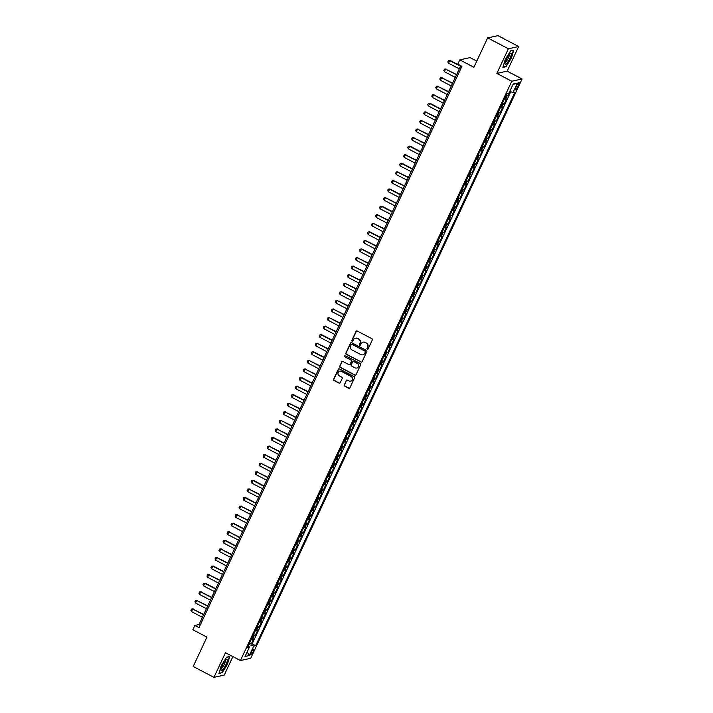 <?xml version="1.0" encoding="UTF-8"?>
<svg xmlns="http://www.w3.org/2000/svg" width="713" height="713" viewBox="0 0 713 713"><rect width="100%" height="100%" fill="white"/><g stroke="black" fill="none" stroke-linecap="round" stroke-linejoin="round"><path stroke-width="1.07" d="M367.284 349.192A0.66 0.633 -102.3 0 0 368.131 348.898L372.311 339.958A0.945 0.9 -102.3 0 0 371.892 338.693L357.231 331.01A0.945 0.9 -102.3 0 0 356.028 331.42L351.839 340.359A0.66 0.633 -102.3 0 0 352.552 341.304A0.66 0.633 -102.3 0 0 352.98 340.957L353.523 339.798A3.021 2.888 -102.3 0 1 357.382 338.479L358.612 339.121A3.021 2.888 -102.3 0 1 359.958 343.176L359.414 344.334A0.66 0.633 -102.3 0 0 360.127 345.279A0.66 0.633 -102.3 0 0 360.555 344.932L361.099 343.773A3.021 2.888 -102.3 0 1 364.958 342.445L366.188 343.087A3.021 2.888 -102.3 0 1 367.534 347.142L366.99 348.3A0.66 0.633 -102.3 0 0 367.284 349.192M363.193 342.16A3.021 2.888 -102.3 0 1 365.243 342.383L366.464 343.024A3.021 2.888 -102.3 0 1 367.81 347.079L367.266 348.238A0.66 0.633 -102.3 0 0 367.837 349.201M356.776 330.912A0.945 0.9 -102.3 0 0 356.304 331.367L352.115 340.297A0.66 0.633 -102.3 0 0 352.685 341.26M355.618 338.185A3.021 2.888 -102.3 0 1 357.668 338.417L358.889 339.058A3.021 2.888 -102.3 0 1 360.234 343.113L359.691 344.272A0.66 0.633 -102.3 0 0 360.261 345.226M253.231 651.584A3.084 0.713 117.7 0 0 253.775 649.053A3.084 0.713 117.7 0 0 251.448 651.976A3.084 0.713 117.7 0 0 250.914 654.507A3.084 0.713 117.7 0 0 253.231 651.584M344.174 384.77A0.945 0.9 -102.3 0 0 344.593 386.036L348.702 388.193A0.945 0.9 -102.3 0 0 349.914 387.783L354.566 377.854A0.945 0.9 -102.3 0 0 354.147 376.589L339.477 368.906A0.945 0.9 -102.3 0 0 338.274 369.316L333.622 379.245A0.945 0.9 -102.3 0 0 334.041 380.51L339.014 383.113A0.945 0.9 -102.3 0 0 340.217 382.703L342.213 378.451A0.945 0.9 -102.3 0 0 341.794 377.186L339.326 375.894A2.531 2.415 -102.3 0 1 339.843 371.17A2.531 2.415 -102.3 0 1 341.438 371.393L351.09 376.455A2.531 2.415 -102.3 0 1 350.573 381.17A2.531 2.415 -102.3 0 1 348.978 380.956L347.374 380.109A0.945 0.9 -102.3 0 0 346.161 380.528L344.45 384.708A0.945 0.9 -102.3 0 0 344.869 385.983L348.987 388.13A0.945 0.9 -102.3 0 0 349.441 388.237M508.396 48.769L496.854 73.412L507.139 71.157L518.681 46.523L508.396 48.769L487.647 37.896L473.895 67.254L459.787 59.856L457.782 64.143L461.935 66.318L198.998 627.627L194.845 625.453L192.84 629.731L206.948 637.128L193.196 666.477L213.945 677.35L224.238 675.104L232.901 656.602M496.854 73.412L511.791 81.237L240.424 660.541L225.486 652.716L213.945 677.35M360.956 362.035A0.945 0.9 -102.3 0 0 362.168 361.625L366.821 351.696A0.945 0.9 -102.3 0 0 366.402 350.431L351.732 342.739A0.945 0.9 -102.3 0 0 350.529 343.158L345.876 353.087A0.945 0.9 -102.3 0 0 346.295 354.352L361.241 361.972A0.945 0.9 -102.3 0 0 361.696 362.079M360.689 364.78L356.045 374.699A0.945 0.9 -102.3 0 1 354.833 375.118L340.172 367.436A0.945 0.9 -102.3 0 1 339.753 366.161L341.741 361.919A0.945 0.9 -102.3 0 1 342.953 361.5L348.898 364.619A0.945 0.9 -102.3 0 0 350.101 364.2L351.42 361.384A0.945 0.9 -102.3 0 0 351.001 360.118L344.816 356.874A0.66 0.633 -102.3 0 1 344.949 355.635A0.66 0.633 -102.3 0 1 345.368 355.698L360.27 363.505A0.945 0.9 -102.3 0 1 360.689 364.78M487.647 37.896L497.941 35.65L518.681 46.523M249.541 643.162L251.234 644.053L253.641 638.91L252.625 639.133L254.238 635.702A3.85 0.713 -154.9 0 1 253.097 635.559M253.552 634.597L255.245 635.479L257.66 630.337L256.644 630.559L258.249 627.137A3.85 0.713 -154.9 0 1 257.117 626.985M257.562 626.023L259.265 626.914L261.671 621.772L260.655 621.994L262.259 618.563A3.85 0.713 -154.9 0 1 261.127 618.421M261.582 617.449L263.275 618.34L265.691 613.198L264.675 613.421L266.279 609.998A3.85 0.713 -154.9 0 1 265.147 609.847M265.592 608.884L267.295 609.775L269.701 604.633L268.685 604.856L270.289 601.424A3.85 0.713 -154.9 0 1 269.157 601.282M269.612 600.31L271.305 601.202L273.712 596.059L272.696 596.282L274.309 592.86A3.85 0.713 -154.9 0 1 273.168 592.708M273.623 591.745L275.325 592.637L277.731 587.494L276.715 587.717L278.32 584.286A3.85 0.713 -154.9 0 1 277.188 584.143M277.642 583.172L279.336 584.063L281.742 578.92L280.726 579.143L282.33 575.721A3.85 0.713 -154.9 0 1 281.198 575.569M281.653 574.607L283.346 575.498L285.761 570.355L284.745 570.578L286.35 567.147A3.85 0.713 -154.9 0 1 285.218 567.004M285.663 566.033L287.366 566.924L289.772 561.782L288.756 562.004L290.36 558.573A3.85 0.713 -154.9 0 1 289.228 558.431M289.683 557.468L291.376 558.359L293.783 553.217L292.767 553.44L294.38 550.008A3.85 0.713 -154.9 0 1 293.239 549.866M293.694 548.894L295.396 549.785L297.802 544.643L296.786 544.866L298.391 541.434A3.85 0.713 -154.9 0 1 297.259 541.292M297.713 540.329L299.407 541.22L301.813 536.078L300.797 536.301L302.401 532.869A3.85 0.713 -154.9 0 1 301.269 532.727M301.724 531.755L303.417 532.647L305.832 527.504L304.816 527.727L306.421 524.296A3.85 0.713 -154.9 0 1 305.289 524.153M305.734 523.19L307.437 524.073L309.843 518.939L308.827 519.153L310.431 515.731A3.85 0.713 -154.9 0 1 309.299 515.579M309.754 514.617L311.447 515.508L313.854 510.365L312.847 510.588L314.451 507.157A3.85 0.713 -154.9 0 1 313.31 507.014M313.765 506.052L315.467 506.934L317.873 501.8L316.857 502.014L318.461 498.592A3.85 0.713 -154.9 0 1 317.33 498.44M317.784 497.478L319.477 498.369L321.884 493.227L320.868 493.449L322.481 490.018A3.85 0.713 -154.9 0 1 321.34 489.876M321.795 488.913L323.488 489.795L325.903 484.653L324.887 484.876L326.492 481.453A3.85 0.713 -154.9 0 1 325.36 481.302M325.805 480.339L327.508 481.23L329.914 476.088L328.898 476.311L330.502 472.879A3.85 0.713 -154.9 0 1 329.37 472.737M329.825 471.774L331.518 472.657L333.925 467.514L332.918 467.737L334.522 464.315A3.85 0.713 -154.9 0 1 333.39 464.163M333.836 463.2L335.538 464.092L337.944 458.949L336.928 459.172L338.532 455.741A3.85 0.713 -154.9 0 1 337.401 455.598M337.855 454.636L339.548 455.518L341.955 450.375L340.939 450.598L342.552 447.176A3.85 0.713 -154.9 0 1 341.411 447.024M341.866 446.062L343.559 446.953L345.974 441.81L344.958 442.033L346.563 438.602A3.85 0.713 -154.9 0 1 345.431 438.459M345.876 437.488L347.579 438.379L349.985 433.237L348.969 433.459L350.573 430.037A3.85 0.713 -154.9 0 1 349.441 429.886M349.896 428.923L351.589 429.814L354.005 424.672L352.988 424.895L354.593 421.463A3.85 0.713 -154.9 0 1 353.461 421.321M353.906 420.349L355.609 421.24L358.015 416.098L356.999 416.321L358.603 412.898A3.85 0.713 -154.9 0 1 357.471 412.747M357.926 411.784L359.619 412.675L362.026 407.533L361.01 407.756L362.623 404.324A3.85 0.713 -154.9 0 1 361.482 404.182M361.937 403.21L363.639 404.102L366.045 398.959L365.029 399.182L366.634 395.76A3.85 0.713 -154.9 0 1 365.502 395.608M365.956 394.646L367.65 395.537L370.056 390.394L369.04 390.617L370.644 387.186A3.85 0.713 -154.9 0 1 369.512 387.043M369.967 386.072L371.66 386.963L374.075 381.82L373.059 382.043L374.664 378.621A3.85 0.713 -154.9 0 1 373.532 378.469M373.977 377.507L375.68 378.398L378.086 373.255L377.07 373.478L378.674 370.047A3.85 0.713 -154.9 0 1 377.542 369.904M377.997 368.933L379.69 369.824L382.097 364.682L381.081 364.904L382.694 361.473A3.85 0.713 -154.9 0 1 381.553 361.331M382.008 360.368L383.71 361.259L386.116 356.117L385.1 356.34L386.704 352.908A3.85 0.713 -154.9 0 1 385.573 352.766M386.027 351.794L387.72 352.685L390.127 347.543L389.111 347.766L390.715 344.334A3.85 0.713 -154.9 0 1 389.583 344.192M390.038 343.229L391.731 344.121L394.146 338.978L393.13 339.201L394.735 335.77A3.85 0.713 -154.9 0 1 393.603 335.627M394.048 334.655L395.751 335.547L398.157 330.404L397.141 330.627L398.745 327.196A3.85 0.713 -154.9 0 1 397.613 327.053M398.068 326.091L399.761 326.973L402.168 321.839L401.161 322.053L402.765 318.631A3.85 0.713 -154.9 0 1 401.624 318.479M402.079 317.517L403.781 318.408L406.187 313.265L405.171 313.488L406.775 310.057A3.85 0.713 -154.9 0 1 405.644 309.914M406.098 308.952L407.791 309.834L410.198 304.701L409.182 304.914L410.795 301.492A3.85 0.713 -154.9 0 1 409.654 301.341M410.109 300.378L411.802 301.269L414.217 296.127L413.201 296.35L414.806 292.918A3.85 0.713 -154.9 0 1 413.674 292.776M414.119 291.813L415.822 292.695L418.228 287.553L417.212 287.776L418.816 284.353A3.85 0.713 -154.9 0 1 417.684 284.202M418.139 283.239L419.832 284.13L422.248 278.988L421.231 279.211L422.836 275.779A3.85 0.713 -154.9 0 1 421.704 275.637M422.149 274.674L423.852 275.557L426.258 270.414L425.242 270.637L426.846 267.215A3.85 0.713 -154.9 0 1 425.714 267.063M426.169 266.101L427.862 266.992L430.269 261.849L429.253 262.072L430.866 258.641A3.85 0.713 -154.9 0 1 429.725 258.498M430.18 257.536L431.873 258.418L434.288 253.275L433.272 253.498L434.877 250.076A3.85 0.713 -154.9 0 1 433.745 249.924M434.19 248.962L435.893 249.853L438.299 244.711L437.283 244.933L438.887 241.502A3.85 0.713 -154.9 0 1 437.755 241.359M438.21 240.388L439.903 241.279L442.318 236.137L441.302 236.359L442.907 232.937A3.85 0.713 -154.9 0 1 441.775 232.786M442.22 231.823L443.923 232.714L446.329 227.572L445.313 227.795L446.917 224.363A3.85 0.713 -154.9 0 1 445.785 224.221M446.24 223.249L447.933 224.14L450.34 218.998L449.324 219.221L450.937 215.798A3.85 0.713 -154.9 0 1 449.796 215.647M450.251 214.684L451.953 215.576L454.359 210.433L453.343 210.656L454.947 207.225A3.85 0.713 -154.9 0 1 453.816 207.082M454.27 206.11L455.964 207.002L458.37 201.859L457.354 202.082L458.958 198.66A3.85 0.713 -154.9 0 1 457.826 198.508M458.281 197.546L459.974 198.437L462.389 193.294L461.373 193.517L462.978 190.086A3.85 0.713 -154.9 0 1 461.846 189.943M462.291 188.972L463.994 189.863L466.4 184.72L465.384 184.943L466.988 181.512A3.85 0.713 -154.9 0 1 465.856 181.369M466.311 180.407L468.004 181.298L470.411 176.156L469.404 176.378L471.008 172.947A3.85 0.713 -154.9 0 1 469.867 172.804M470.322 171.833L472.024 172.724L474.43 167.582L473.414 167.805L475.018 164.373A3.85 0.713 -154.9 0 1 473.887 164.231M474.341 163.268L476.034 164.159L478.441 159.017L477.425 159.24L479.029 155.808A3.85 0.713 -154.9 0 1 477.897 155.666M478.352 154.694L480.045 155.586L482.46 150.443L481.444 150.666L483.049 147.234A3.85 0.713 -154.9 0 1 481.917 147.092M482.362 146.129L484.065 147.021L486.471 141.878L485.455 142.092L487.059 138.67A3.85 0.713 -154.9 0 1 485.927 138.518M486.382 137.556L488.075 138.447L490.482 133.304L489.475 133.527L491.079 130.096A3.85 0.713 -154.9 0 1 489.947 129.953M490.392 128.991L492.095 129.873L494.501 124.739L493.485 124.953L495.089 121.531A3.85 0.713 -154.9 0 1 493.957 121.379M494.412 120.417L496.105 121.308L498.512 116.166L497.496 116.388L499.109 112.957A3.85 0.713 -154.9 0 1 497.968 112.814M498.423 111.852L500.116 112.734L502.531 107.601L501.515 107.815L503.12 104.392A3.85 0.713 -154.9 0 1 501.988 104.241M502.433 103.278L504.136 104.169L506.542 99.027L505.526 99.25A3.85 0.713 -154.9 0 1 504.394 99.098M516.863 85.435L515.98 87.325A2.986 0.686 117.7 0 0 515.454 89.776A2.986 0.686 117.7 0 0 517.7 86.941L518.592 85.061A2.986 0.686 117.7 0 0 519.109 82.601A2.986 0.686 117.7 0 0 516.863 85.435M511.791 81.237L522.085 78.991L250.718 658.295L240.424 660.541M251.234 644.053L252.17 643.848L255.655 645.675L514.973 92.084L513.03 92.503L509.75 91.398M255.655 645.675L253.703 646.103L249.292 655.523L245.058 656.45L249.479 647.021L247.527 647.449L506.854 93.858L508.797 93.43L513.217 84L517.442 83.082L513.03 92.503M506.453 94.713L508.146 95.595L507.13 95.818A3.85 0.713 -154.9 0 1 505.998 95.676M504.136 104.169L503.12 104.392M500.116 112.734L499.109 112.957M496.105 121.308L495.089 121.531M492.095 129.873L491.079 130.096M488.075 138.447L487.059 138.67M484.065 147.021L483.049 147.234M480.045 155.586L479.029 155.808M476.034 164.159L475.018 164.373M472.024 172.724L471.008 172.947M468.004 181.298L466.988 181.512M463.994 189.863L462.978 190.086M459.974 198.437L458.958 198.66M455.964 207.002L454.947 207.225M451.953 215.576L450.937 215.798M447.933 224.14L446.917 224.363M443.923 232.714L442.907 232.937M439.903 241.279L438.887 241.502M435.893 249.853L434.877 250.076M431.873 258.418L430.866 258.641M427.862 266.992L426.846 267.215M423.852 275.557L422.836 275.779M419.832 284.13L418.816 284.353M415.822 292.695L414.806 292.918M411.802 301.269L410.795 301.492M407.791 309.834L406.775 310.057M403.781 318.408L402.765 318.631M399.761 326.973L398.745 327.196M395.751 335.547L394.735 335.77M391.731 344.121L390.715 344.334M387.72 352.685L386.704 352.908M383.71 361.259L382.694 361.473M379.69 369.824L378.674 370.047M375.68 378.398L374.664 378.621M371.66 386.963L370.644 387.186M367.65 395.537L366.634 395.76M363.639 404.102L362.623 404.324M359.619 412.675L358.603 412.898M355.609 421.24L354.593 421.463M351.589 429.814L350.573 430.037M347.579 438.379L346.563 438.602M343.559 446.953L342.552 447.176M339.548 455.518L338.532 455.741M335.538 464.092L334.522 464.315M331.518 472.657L330.502 472.879M327.508 481.23L326.492 481.453M323.488 489.795L322.481 490.018M319.477 498.369L318.461 498.592M315.467 506.934L314.451 507.157M311.447 515.508L310.431 515.731M307.437 524.073L306.421 524.296M303.417 532.647L302.401 532.869M299.407 541.22L298.391 541.434M295.396 549.785L294.38 550.008M291.376 558.359L290.36 558.573M287.366 566.924L286.35 567.147M283.346 575.498L282.33 575.721M279.336 584.063L278.32 584.286M275.325 592.637L274.309 592.86M271.305 601.202L270.289 601.424M267.295 609.775L266.279 609.998M263.275 618.34L262.259 618.563M259.265 626.914L258.249 627.137M255.245 635.479L254.238 635.702M252.17 643.848L510.784 91.745M508.146 95.595L510.062 91.505M248.534 646.174L248.944 644.427M476.774 61.113L470.081 57.61L459.787 59.856M507.139 71.157L522.085 78.991M460.785 65.721L199.016 624.535L194.845 625.453M200.157 625.132L199.016 624.535M500.383 107.672A3.85 0.713 25.1 0 0 501.515 107.815M496.364 116.246A3.85 0.713 25.1 0 0 497.496 116.388M492.353 124.811A3.85 0.713 25.1 0 0 493.485 124.953M488.334 133.384A3.85 0.713 25.1 0 0 489.475 133.527M484.323 141.949A3.85 0.713 25.1 0 0 485.455 142.092M480.312 150.523A3.85 0.713 25.1 0 0 481.444 150.666M476.293 159.088A3.85 0.713 25.1 0 0 477.425 159.24M472.282 167.662A3.85 0.713 25.1 0 0 473.414 167.805M468.263 176.227A3.85 0.713 25.1 0 0 469.404 176.378M464.252 184.801A3.85 0.713 25.1 0 0 465.384 184.943M460.233 193.366A3.85 0.713 25.1 0 0 461.373 193.517M456.222 201.939A3.85 0.713 25.1 0 0 457.354 202.082M452.211 210.504A3.85 0.713 25.1 0 0 453.343 210.656M448.192 219.078A3.85 0.713 25.1 0 0 449.324 219.221M444.181 227.643A3.85 0.713 25.1 0 0 445.313 227.795M440.162 236.217A3.85 0.713 25.1 0 0 441.302 236.359M436.151 244.782A3.85 0.713 25.1 0 0 437.283 244.933M432.14 253.356A3.85 0.713 25.1 0 0 433.272 253.498M428.121 261.921A3.85 0.713 25.1 0 0 429.253 262.072M424.11 270.494A3.85 0.713 25.1 0 0 425.242 270.637M420.091 279.059A3.85 0.713 25.1 0 0 421.231 279.211M416.08 287.633A3.85 0.713 25.1 0 0 417.212 287.776M412.069 296.207A3.85 0.713 25.1 0 0 413.201 296.35M408.05 304.772A3.85 0.713 25.1 0 0 409.182 304.914M404.039 313.346A3.85 0.713 25.1 0 0 405.171 313.488M400.02 321.911A3.85 0.713 25.1 0 0 401.161 322.053M396.009 330.484A3.85 0.713 25.1 0 0 397.141 330.627M391.998 339.049A3.85 0.713 25.1 0 0 393.13 339.201M387.979 347.623A3.85 0.713 25.1 0 0 389.111 347.766M383.968 356.188A3.85 0.713 25.1 0 0 385.1 356.34M379.949 364.762A3.85 0.713 25.1 0 0 381.081 364.904M375.938 373.327A3.85 0.713 25.1 0 0 377.07 373.478M371.919 381.901A3.85 0.713 25.1 0 0 373.059 382.043M367.908 390.466A3.85 0.713 25.1 0 0 369.04 390.617M363.897 399.039A3.85 0.713 25.1 0 0 365.029 399.182M359.878 407.604A3.85 0.713 25.1 0 0 361.01 407.756M355.867 416.178A3.85 0.713 25.1 0 0 356.999 416.321M351.848 424.743A3.85 0.713 25.1 0 0 352.988 424.895M347.837 433.317A3.85 0.713 25.1 0 0 348.969 433.459M343.826 441.882A3.85 0.713 25.1 0 0 344.958 442.033M339.807 450.456A3.85 0.713 25.1 0 0 340.939 450.598M335.796 459.02A3.85 0.713 25.1 0 0 336.928 459.172M331.777 467.594A3.85 0.713 25.1 0 0 332.918 467.737M327.766 476.159A3.85 0.713 25.1 0 0 328.898 476.311M323.755 484.733A3.85 0.713 25.1 0 0 324.887 484.876M319.736 493.307A3.85 0.713 25.1 0 0 320.868 493.449M315.725 501.872A3.85 0.713 25.1 0 0 316.857 502.014M311.706 510.446A3.85 0.713 25.1 0 0 312.847 510.588M307.695 519.011A3.85 0.713 25.1 0 0 308.827 519.153M303.676 527.584A3.85 0.713 25.1 0 0 304.816 527.727M299.665 536.149A3.85 0.713 25.1 0 0 300.797 536.301M295.654 544.723A3.85 0.713 25.1 0 0 296.786 544.866M291.635 553.288A3.85 0.713 25.1 0 0 292.767 553.44M287.624 561.862A3.85 0.713 25.1 0 0 288.756 562.004M283.605 570.427A3.85 0.713 25.1 0 0 284.745 570.578M279.594 579.001A3.85 0.713 25.1 0 0 280.726 579.143M275.583 587.565A3.85 0.713 25.1 0 0 276.715 587.717M271.564 596.139A3.85 0.713 25.1 0 0 272.696 596.282M267.553 604.704A3.85 0.713 25.1 0 0 268.685 604.856M263.534 613.278A3.85 0.713 25.1 0 0 264.675 613.421M259.523 621.843A3.85 0.713 25.1 0 0 260.655 621.994M255.512 630.417A3.85 0.713 25.1 0 0 256.644 630.559M249.479 647.021L248.249 645.916M251.493 638.982A3.85 0.713 25.1 0 0 252.625 639.133M249.274 644.605L253.703 646.103M512.977 84.508L517.442 83.082M249.292 655.523L247.197 651.887M505.223 59.464L502.897 67.396L505.998 66.719L511.417 58.11L513.743 50.177L510.642 50.855L505.223 59.464M221.984 673.019L227.411 664.409L229.729 656.477L226.636 657.154L221.208 665.764L218.882 673.696L221.511 672.769M505.517 66.469L505.998 66.719M351.277 342.641A0.945 0.9 -102.3 0 0 350.805 343.096L346.153 353.024A0.945 0.9 -102.3 0 0 346.58 354.29L361.241 361.972M365.243 352.026A0.66 0.633 -102.3 0 0 364.949 351.135L352.079 344.388A0.66 0.633 -102.3 0 0 351.233 344.682L350.662 345.903A3.021 2.888 -102.3 0 0 352.008 349.958L360.805 354.566A3.021 2.888 -102.3 0 0 364.673 353.247L365.519 351.964A0.66 0.633 -102.3 0 0 365.225 351.072L364.949 351.135M351.803 344.317A0.66 0.633 -102.3 0 1 352.356 344.326L365.225 351.072M362.855 354.798A3.021 2.888 -102.3 0 0 364.949 353.185L364.673 353.247M365.519 351.964L364.949 353.185M342.498 361.402A0.945 0.9 -102.3 0 0 342.017 361.856L340.03 366.099A0.945 0.9 -102.3 0 0 340.449 367.373L355.11 375.056A0.945 0.9 -102.3 0 0 355.564 375.154M349.628 364.655A0.945 0.9 -102.3 0 0 350.386 364.147L351.705 361.322A0.945 0.9 -102.3 0 0 351.277 360.056L344.816 356.874M345.092 355.627A0.66 0.633 -102.3 0 0 345.092 356.812M355.065 367.855A2.531 2.415 -102.3 0 0 358.523 365.929A2.531 2.415 -102.3 0 0 357.177 363.354L353.773 361.571A0.945 0.9 -102.3 0 0 352.561 361.981L351.242 364.798A0.945 0.9 -102.3 0 0 351.661 366.072L355.065 367.855M356.794 368.033A2.531 2.415 -102.3 0 0 357.454 363.291L357.177 363.354M353.318 361.464A0.945 0.9 -102.3 0 1 354.049 361.509L357.454 363.291M346.919 380.011A0.945 0.9 -102.3 0 0 346.438 380.466L344.45 384.708M350.707 381.134A2.531 2.415 -102.3 0 0 351.366 376.393L351.09 376.455M339.976 371.152A2.531 2.415 -102.3 0 1 341.714 371.33L351.366 376.393M339.023 368.799A0.945 0.9 -102.3 0 0 338.55 369.254L333.898 379.182A0.945 0.9 -102.3 0 0 334.326 380.448L339.29 383.05A0.945 0.9 -102.3 0 0 339.744 383.157M460.66 65.979L450.108 60.453L448.406 63.127L459.324 68.849M448.406 63.127L447.835 61.879L448.432 60.587L450.108 60.453M460.527 66.282L449.609 60.56L448.432 60.587M509.964 58.306A6.257 1.444 117.7 0 0 510.276 53.368A6.257 1.444 117.7 0 0 506.346 59.099A6.257 1.444 117.7 0 0 504.982 63.484A6.257 1.444 117.7 0 0 506.667 63.466A6.257 1.444 117.7 0 0 509.964 58.306M505.232 62.004A4.287 0.989 117.7 0 0 508.414 57.913A4.287 0.989 117.7 0 0 509.207 54.42M510.561 50.98L513.405 50.365L511.159 58.047L505.9 66.389L503.004 67.022M227.304 659.98A6.257 1.444 117.7 0 0 226.271 659.668A6.257 1.444 117.7 0 0 222.866 664.329A6.257 1.444 117.7 0 0 220.968 669.774A6.257 1.444 117.7 0 0 220.977 670.015A6.257 1.444 117.7 0 0 224.408 667.439A6.257 1.444 117.7 0 0 227.304 659.98M221.226 668.295A4.287 0.989 117.7 0 0 223.757 665.461A4.287 0.989 117.7 0 0 225.326 661.049A4.287 0.989 117.7 0 0 225.192 660.719M226.556 657.279L229.399 656.655L227.144 664.338L221.895 672.68L218.998 673.313M456.65 74.553L445.589 69.125L444.386 71.701L455.304 77.423M444.386 71.701L443.816 70.444L444.422 69.161L446.088 69.018M456.507 74.847L445.589 69.125L444.422 69.161M452.639 83.118L441.579 77.699L440.376 80.266L451.293 85.988M440.376 80.266L439.805 79.018L440.402 77.735L442.078 77.592M452.497 83.421L441.579 77.699L440.402 77.735M448.62 91.692L437.559 86.264L436.356 88.84L447.274 94.562M436.356 88.84L435.786 87.583L436.392 86.3L438.067 86.157M448.477 91.986L437.559 86.264L436.392 86.3M444.609 100.266L433.549 94.838L432.345 97.405L443.263 103.127M432.345 97.405L431.775 96.157L432.381 94.874L434.048 94.731M444.466 100.56L433.549 94.838L432.381 94.874M440.589 108.831L430.037 103.296L428.335 105.979L439.253 111.7M428.335 105.979L427.764 104.722L428.361 103.438L430.037 103.296M440.456 109.134L429.538 103.412L428.361 103.438M436.579 117.404L425.518 111.977L424.315 114.552L435.233 120.274M424.315 114.552L423.745 113.296L424.351 112.012L426.017 111.87M436.436 117.698L425.518 111.977L424.351 112.012M432.568 125.969L421.508 120.55L420.305 123.117L431.222 128.839M420.305 123.117L419.734 121.861L420.331 120.577L422.007 120.435M432.426 126.272L421.508 120.55L420.331 120.577M428.549 134.543L417.488 129.115L416.285 131.691L427.203 137.413M416.285 131.691L415.715 130.434L416.321 129.151L417.996 129.008M428.406 134.837L417.488 129.115L416.321 129.151M424.538 143.108L413.478 137.689L412.274 140.256L423.192 145.978M412.274 140.256L411.704 138.999L412.31 137.716L413.977 137.573M424.395 143.411L413.478 137.689L412.31 137.716M420.518 151.682L409.966 146.147L408.255 148.83L419.173 154.552M408.255 148.83L407.693 147.573L408.291 146.29L409.966 146.147M420.385 151.976L409.467 146.254L408.291 146.29M416.508 160.247L405.447 154.828L404.244 157.395L415.162 163.117M404.244 157.395L403.674 156.138L404.28 154.855L405.947 154.712M416.365 160.55L405.447 154.828L404.28 154.855M412.488 168.821L401.936 163.286L400.234 165.969L411.151 171.69M400.234 165.969L399.663 164.712L400.26 163.429L401.936 163.286M412.355 169.115L401.437 163.393L400.26 163.429M408.478 177.385L397.417 171.967L396.214 174.533L407.132 180.255M396.214 174.533L395.644 173.286L396.25 171.993L397.925 171.851M408.335 177.689L397.417 171.967L396.25 171.993M404.467 185.959L393.407 180.532L392.203 183.107L403.121 188.829M392.203 183.107L391.633 181.851L392.239 180.567L393.906 180.425M404.324 186.253L393.407 180.532L392.239 180.567M400.448 194.524L389.895 188.99L388.184 191.672L399.102 197.394M388.184 191.672L387.622 190.424L388.22 189.132L389.895 188.99M400.314 194.827L389.396 189.105L388.22 189.132M396.437 203.098L385.376 197.67L384.173 200.246L395.091 205.968M384.173 200.246L383.603 198.989L384.209 197.706L385.876 197.563M396.294 203.392L385.376 197.67L384.209 197.706M392.417 211.663L381.865 206.137L380.163 208.811L391.081 214.533M380.163 208.811L379.592 207.563L380.189 206.271L381.865 206.137M392.284 211.966L381.366 206.244L380.189 206.271M388.407 220.237L377.346 214.809L376.143 217.385L387.061 223.107M376.143 217.385L375.573 216.128L376.179 214.845L377.854 214.702M388.264 220.531L377.346 214.809L376.179 214.845M384.396 228.802L373.336 223.383L372.133 225.95L383.05 231.672M372.133 225.95L371.562 224.702L372.159 223.41L373.835 223.276M384.254 229.105L373.336 223.383L372.159 223.41M380.377 237.376L369.824 231.841L368.113 234.524L379.031 240.245M368.113 234.524L367.551 233.267L368.149 231.983L369.824 231.841M380.243 237.67L369.325 231.948L368.149 231.983M376.366 245.94L365.306 240.522L364.102 243.088L375.02 248.81M364.102 243.088L363.532 241.841L364.138 240.548L365.805 240.415M376.223 246.243L365.306 240.522L364.138 240.548M372.346 254.514L361.794 248.98L360.092 251.662L371.01 257.384M360.092 251.662L359.521 250.406L360.118 249.122L361.794 248.98M372.213 254.808L361.295 249.087L360.118 249.122M368.336 263.079L357.275 257.66L356.072 260.227L366.99 265.949M356.072 260.227L355.502 258.979L356.108 257.696L357.774 257.553M368.193 263.382L357.275 257.66L356.108 257.696M364.325 271.653L353.265 266.225L352.062 268.801L362.979 274.523M352.062 268.801L351.491 267.544L352.088 266.261L353.764 266.118M364.183 271.947L353.265 266.225L352.088 266.261M360.306 280.218L349.245 274.799L348.042 277.366L358.96 283.088M348.042 277.366L347.472 276.118L348.078 274.835L349.753 274.692M360.163 280.521L349.245 274.799L348.078 274.835M356.295 288.792L345.235 283.373L344.031 285.94L354.949 291.662M344.031 285.94L343.461 284.683L344.067 283.4L345.734 283.257M356.152 289.095L345.235 283.373L344.067 283.4M352.275 297.366L341.723 291.831L340.021 294.505L350.939 300.226M340.021 294.505L339.45 293.257L340.048 291.974L341.723 291.831M352.142 297.66L341.224 291.938L340.048 291.974M348.265 305.93L337.204 300.512L336.001 303.078L346.919 308.8M336.001 303.078L335.431 301.822L336.037 300.538L337.704 300.396M348.122 306.233L337.204 300.512L336.037 300.538M344.254 314.504L333.194 309.077L331.991 311.652L342.908 317.374M331.991 311.652L331.42 310.396L332.017 309.112L333.693 308.97M344.112 314.798L333.194 309.077L332.017 309.112M340.235 323.069L329.174 317.65L327.971 320.217L338.889 325.939M327.971 320.217L327.401 318.961L328.007 317.677L329.682 317.535M340.092 323.372L329.174 317.65L328.007 317.677M336.224 331.643L325.164 326.215L323.96 328.791L334.878 334.513M323.96 328.791L323.39 327.534L323.996 326.251L325.663 326.108M336.081 331.937L325.164 326.215L323.996 326.251M332.205 340.208L321.652 334.673L319.941 337.356L330.859 343.078M319.941 337.356L319.379 336.099L319.977 334.816L321.652 334.673M332.071 340.511L321.153 334.789L319.977 334.816M328.194 348.782L317.133 343.354L315.93 345.93L326.848 351.652M315.93 345.93L315.36 344.673L315.966 343.39L317.633 343.247M328.051 349.076L317.133 343.354L315.966 343.39M324.174 357.347L313.622 351.812L311.92 354.495L322.837 360.217M311.92 354.495L311.349 353.238L311.946 351.955L313.622 351.812M324.041 357.65L313.123 351.928L311.946 351.955M320.164 365.921L309.103 360.493L307.9 363.069L318.818 368.79M307.9 363.069L307.33 361.812L307.936 360.528L309.611 360.386M320.021 366.215L309.103 360.493L307.936 360.528M316.153 374.485L305.093 369.067L303.89 371.633L314.807 377.355M303.89 371.633L303.319 370.386L303.925 369.093L305.592 368.951M316.011 374.788L305.093 369.067L303.925 369.093M312.134 383.059L301.581 377.525L299.87 380.207L310.788 385.929M299.87 380.207L299.308 378.951L299.906 377.667L301.581 377.525M312 383.353L301.082 377.632L299.906 377.667M308.123 391.624L297.063 386.205L295.859 388.772L306.777 394.494M295.859 388.772L295.289 387.524L295.895 386.232L297.562 386.098M307.98 391.927L297.063 386.205L295.895 386.232M304.103 400.198L293.551 394.663L291.849 397.346L302.767 403.068M291.849 397.346L291.278 396.089L291.875 394.806L293.551 394.663M303.97 400.492L293.052 394.77L291.875 394.806M300.093 408.763L289.032 403.344L287.829 405.911L298.747 411.633M287.829 405.911L287.259 404.663L287.865 403.371L289.531 403.237M299.95 409.066L289.032 403.344L287.865 403.371M296.082 417.337L285.022 411.909L283.819 414.485L294.736 420.207M283.819 414.485L283.248 413.228L283.845 411.945L285.521 411.802M295.94 417.631L285.022 411.909L283.845 411.945M292.063 425.902L281.002 420.483L279.799 423.05L290.717 428.771M279.799 423.05L279.238 421.802L279.835 420.51L281.51 420.376M291.92 426.205L281.002 420.483L279.835 420.51M288.052 434.475L276.992 429.048L275.788 431.623L286.706 437.345M275.788 431.623L275.218 430.367L275.824 429.083L277.491 428.941M287.909 434.77L276.992 429.048L275.824 429.083M284.032 443.04L273.48 437.515L271.778 440.188L282.696 445.91M271.778 440.188L271.207 438.941L271.805 437.648L273.48 437.515M283.899 443.343L272.981 437.622L271.805 437.648M280.022 451.614L268.961 446.186L267.758 448.762L278.676 454.484M267.758 448.762L267.188 447.506L267.794 446.222L269.461 446.08M279.879 451.908L268.961 446.186L267.794 446.222M276.011 460.179L264.951 454.76L263.748 457.327L274.665 463.049M263.748 457.327L263.177 456.079L263.774 454.796L265.45 454.653M275.869 460.482L264.951 454.76L263.774 454.796M271.992 468.753L260.931 463.325L259.728 465.901L270.646 471.623M259.728 465.901L259.158 464.644L259.764 463.361L261.439 463.218M271.849 469.047L260.931 463.325L259.764 463.361M267.981 477.327L256.921 471.899L255.717 474.466L266.635 480.188M255.717 474.466L255.147 473.218L255.753 471.935L257.42 471.792M267.838 477.621L256.921 471.899L255.753 471.935M263.962 485.892L253.409 480.357L251.698 483.04L262.616 488.761M251.698 483.04L251.136 481.783L251.734 480.5L253.409 480.357M263.828 486.195L252.91 480.473L251.734 480.5M259.951 494.465L248.89 489.038L247.687 491.613L258.605 497.326M247.687 491.613L247.117 490.357L247.723 489.073L249.39 488.931M259.808 494.76L248.89 489.038L247.723 489.073M255.931 503.03L245.379 497.496L243.677 500.178L254.594 505.9M243.677 500.178L243.106 498.922L243.703 497.638L245.379 497.496M255.798 503.333L244.88 497.612L243.703 497.638M251.921 511.604L240.86 506.177L239.657 508.752L250.575 514.474M239.657 508.752L239.087 507.496L239.693 506.212L241.368 506.07M251.778 511.898L240.86 506.177L239.693 506.212M247.91 520.169L236.85 514.75L235.646 517.317L246.564 523.039M235.646 517.317L235.076 516.06L235.682 514.777L237.349 514.634M247.767 520.472L236.85 514.75L235.682 514.777M243.891 528.743L233.338 523.208L231.627 525.891L242.545 531.613M231.627 525.891L231.065 524.634L231.663 523.351L233.338 523.208M243.757 529.037L232.839 523.315L231.663 523.351M239.88 537.308L228.82 531.889L227.616 534.456L238.534 540.178M227.616 534.456L227.046 533.199L227.652 531.916L229.319 531.773M239.737 537.611L228.82 531.889L227.652 531.916M235.86 545.882L225.308 540.347L223.606 543.03L234.524 548.752M223.606 543.03L223.035 541.773L223.632 540.49L225.308 540.347M235.727 546.176L224.809 540.454L223.632 540.49M231.85 554.447L220.789 549.028L219.586 551.595L230.504 557.316M219.586 551.595L219.016 550.347L219.622 549.055L221.297 548.912M231.707 554.75L220.789 549.028L219.622 549.055M227.839 563.02L216.779 557.593L215.576 560.168L226.493 565.89M215.576 560.168L215.005 558.912L215.611 557.628L217.278 557.486M227.697 563.315L216.779 557.593L215.611 557.628M223.82 571.585L213.267 566.051L211.556 568.733L222.474 574.455M211.556 568.733L210.995 567.486L211.592 566.193L213.267 566.051M223.686 571.888L212.768 566.167L211.592 566.193M219.809 580.159L208.749 574.731L207.545 577.307L218.463 583.029M207.545 577.307L206.975 576.051L207.581 574.767L209.248 574.625M219.666 580.453L208.749 574.731L207.581 574.767M215.789 588.724L205.237 583.198L203.535 585.872L214.453 591.594M203.535 585.872L202.964 584.624L203.561 583.332L205.237 583.198M215.656 589.027L204.738 583.305L203.561 583.332M211.779 597.298L200.718 591.87L199.515 594.446L210.433 600.168M199.515 594.446L198.945 593.189L199.551 591.906L201.218 591.763M211.636 597.592L200.718 591.87L199.551 591.906M207.768 605.863L196.708 600.444L195.505 603.011L206.422 608.733M195.505 603.011L194.934 601.763L195.531 600.471L197.207 600.337M207.626 606.166L196.708 600.444L195.531 600.471M203.749 614.437L192.688 609.009L191.485 611.585L202.403 617.306M191.485 611.585L190.915 610.328L191.521 609.045L193.196 608.902M203.606 614.731L192.688 609.009L191.521 609.045M505.526 99.25L507.13 95.818M517.388 84.428L518.592 85.061M516.462 86.291L517.7 86.941"/></g></svg>
